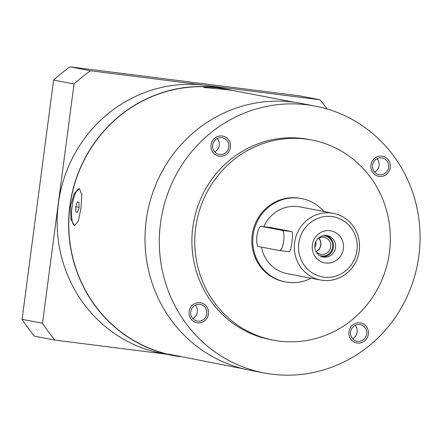 <?xml version="1.0" encoding="UTF-8"?>
<svg xmlns="http://www.w3.org/2000/svg" width="442" height="442" viewBox="0 0 442 442"><rect width="100%" height="100%" fill="white"/><g stroke="black" fill="none" stroke-linecap="round" stroke-linejoin="round"><path stroke-width="0.66" d="M165.778 354.114L54.99 340.113L34.559 336.196A181.717 174.115 -79.1 0 1 22.1 319.317L53.598 80.074A181.717 174.115 -79.1 0 1 70.018 66.841L299.488 95.837L319.914 99.754A181.717 174.115 -79.1 0 1 327.102 108.97M54.99 340.113A181.717 174.115 -79.1 0 1 42.531 323.235L74.024 83.986A181.717 174.115 -79.1 0 1 90.45 70.753L319.914 99.754M90.45 70.753L70.018 66.841M74.024 83.986L53.598 80.074M42.531 323.235L22.1 319.317M224.58 88.715A135.86 130.18 -79.1 0 0 69.83 205.823A135.86 130.18 100.9 0 0 173.43 355.578L161.971 353.385A135.86 130.18 -79.1 0 1 58.372 203.629A135.86 130.18 -79.1 0 1 213.121 86.516L224.58 88.715A135.86 130.18 -79.1 0 1 231.851 90.334M173.43 355.578A135.86 130.18 100.9 0 0 180.491 356.722M178.557 356.307L173.457 355.412A135.694 130.014 -79.1 0 1 69.991 205.845A135.694 130.014 -79.1 0 1 224.547 88.881L231 90.201M70.516 205.944L74.322 193.342L79.333 188.574L81.814 194.579L81.019 207.955L78.411 220.713L74.654 225.641L70.952 219.464L70.516 205.944M294.527 102.295L235.028 90.892L227.735 89.748L203.812 87.483L207.602 87.052L217.237 87.737L225.613 89.085M174.529 355.617L168.706 354.152L243.437 368.827M74.847 225.652A18.68 5.337 97.2 0 1 72.129 206.149A18.68 5.337 -82.8 0 1 79.532 188.607M77.217 201.944L75.726 206.839L75.891 212.049L77.543 212.364L79.035 207.475L78.875 202.265L77.217 201.944M75.726 206.839L79.03 207.254M75.891 212.049L77.577 212.259M264.117 372.96L249.796 370.219A135.86 130.18 100.9 0 1 146.203 220.464A135.86 130.18 -79.1 0 1 300.947 103.351L315.268 106.097A135.86 130.18 -79.1 0 1 418.867 255.852A135.86 130.18 100.9 0 1 264.117 372.96A135.86 130.18 100.9 0 1 160.518 223.204A135.86 130.18 -79.1 0 1 315.268 106.097M311.737 140.004L308.875 139.457A101.898 97.632 100.9 0 0 302.991 138.523A101.898 97.632 100.9 0 0 193.264 224.21A101.898 97.632 100.9 0 0 270.51 339.605L273.377 340.152A101.898 97.632 -79.1 0 1 196.126 224.763A101.898 97.632 -79.1 0 1 305.853 139.07A101.898 97.632 100.9 0 1 311.737 140.004A101.898 97.632 100.9 0 1 388.988 255.399A101.898 97.632 100.9 0 1 279.261 341.086A101.898 97.632 -79.1 0 1 273.377 340.152M199.911 304.339A8.492 8.138 -79.1 0 1 200.397 304.416A8.492 8.138 -79.1 0 1 206.834 314.035A8.492 8.138 -79.1 0 1 197.69 321.174A8.492 8.138 -79.1 0 1 197.204 321.096A8.492 8.138 -79.1 0 1 190.767 311.483A8.492 8.138 -79.1 0 1 199.911 304.339M228.812 147.12A8.492 8.138 -79.1 0 1 219.144 154.44A8.492 8.138 -79.1 0 1 212.668 145.081A8.492 8.138 -79.1 0 1 222.343 137.76A8.492 8.138 -79.1 0 1 228.812 147.12M379.479 174.717A8.492 8.138 -79.1 0 1 378.987 174.64A8.492 8.138 -79.1 0 1 372.551 165.026A8.492 8.138 -79.1 0 1 381.695 157.882A8.492 8.138 -79.1 0 1 382.186 157.96A8.492 8.138 -79.1 0 1 388.623 167.579A8.492 8.138 -79.1 0 1 379.479 174.717M350.572 331.936A8.492 8.138 -79.1 0 1 360.241 324.616A8.492 8.138 -79.1 0 1 366.716 333.975A8.492 8.138 -79.1 0 1 357.048 341.296A8.492 8.138 -79.1 0 1 350.572 331.936M285.521 281.957L284.565 281.775A42.454 40.681 -79.1 0 1 252.376 233.696A42.454 40.681 -79.1 0 1 298.096 197.994A42.454 40.681 100.9 0 1 300.549 198.381L301.505 198.563A42.454 40.681 100.9 0 0 299.052 198.176A42.454 40.681 -79.1 0 0 253.332 233.879A42.454 40.681 -79.1 0 0 285.521 281.957A42.454 40.681 -79.1 0 0 287.969 282.35A42.454 40.681 100.9 0 0 311.091 278.217M323.876 211.497A42.454 40.681 100.9 0 0 301.505 198.563M320.533 280.024A33.968 32.542 -79.1 0 1 294.781 241.559A33.968 32.542 -79.1 0 1 331.356 212.994A33.968 32.542 -79.1 0 1 333.318 213.309A33.968 32.542 -79.1 0 1 359.07 251.774A33.968 32.542 -79.1 0 1 322.489 280.333A33.968 32.542 -79.1 0 1 320.533 280.024L287.118 273.62A33.968 32.542 -79.1 0 1 261.487 247.117M263.852 226.68A33.968 32.542 -79.1 0 1 297.947 206.591A33.968 32.542 100.9 0 1 299.908 206.906L333.318 213.309M270.609 227.536L291.72 231.575L282.162 230.365L261.156 226.343A10.188 2.912 -82.8 0 0 261.106 226.332A10.188 2.912 -82.8 0 0 256.951 235.984A10.188 2.912 -82.8 0 0 258.498 246.542L279.499 250.57A10.188 2.912 -82.8 0 0 279.554 250.575A10.188 2.912 -82.8 0 0 283.703 240.923A10.188 2.912 -82.8 0 0 282.162 230.365M291.72 231.575C293.869 231.475 291.046 252.923 289.062 251.774L279.554 250.575M323.887 277.151A30.57 29.288 -79.1 0 1 298.814 243.177A30.57 29.288 -79.1 0 1 331.87 216.547A30.57 29.288 -79.1 0 1 356.943 250.52A30.57 29.288 -79.1 0 1 323.887 277.151M330.008 230.685A16.304 15.619 100.9 0 0 312.378 244.89A16.304 15.619 100.9 0 0 325.748 263.012A16.304 15.619 100.9 0 0 343.379 248.807A16.304 15.619 100.9 0 0 330.008 230.685M326.627 235.564A10.868 10.415 100.9 0 0 314.919 244.702A10.868 10.415 100.9 0 0 323.157 257.012A10.868 10.415 100.9 0 0 323.787 257.111A10.868 10.415 -79.1 0 0 335.489 247.968A10.868 10.415 -79.1 0 0 327.251 235.663A10.868 10.415 -79.1 0 0 326.627 235.564M326.19 235.514A10.868 10.415 -79.1 0 1 333.334 247.896A10.868 10.415 -79.1 0 1 322.119 256.752M315.654 250.857A8.663 8.299 100.9 0 0 320.853 254.321A8.663 8.299 100.9 0 0 321.356 254.399A8.663 8.299 -79.1 0 0 330.682 247.117A8.663 8.299 -79.1 0 0 324.113 237.31A8.663 8.299 -79.1 0 0 323.616 237.227A8.663 8.299 100.9 0 0 318.002 238.608M318.842 238.1A8.663 8.299 -79.1 0 1 316.245 251.636M318.693 238.183A8.492 8.138 -79.1 0 1 316.141 251.504M315.892 241.608A8.492 8.138 -79.1 0 1 314.803 247.282M195.309 305.157A8.492 8.138 -79.1 0 1 192.745 318.533M217.249 138.501A8.492 8.138 -79.1 0 1 219.271 145.291A8.492 8.138 -79.1 0 1 214.685 151.877M377.092 158.695A8.492 8.138 -79.1 0 1 374.529 172.076M355.153 325.356A8.492 8.138 -79.1 0 1 357.175 332.146A8.492 8.138 -79.1 0 1 352.589 338.732M319.406 255.448A10.188 9.763 100.9 0 0 320.997 255.907A10.188 9.763 100.9 0 0 321.583 255.995A10.188 9.763 100.9 0 0 332.555 247.432A10.188 9.763 100.9 0 0 324.831 235.89A10.188 9.763 100.9 0 0 324.246 235.796A10.188 9.763 100.9 0 0 323.185 235.724M197.469 322.859A10.188 9.763 100.9 0 0 208.442 314.29A10.188 9.763 100.9 0 0 200.718 302.753A10.188 9.763 100.9 0 0 200.132 302.659A10.188 9.763 100.9 0 0 189.159 311.229A10.188 9.763 100.9 0 0 196.883 322.765A10.188 9.763 100.9 0 0 197.469 322.859M211.055 144.877A10.188 9.763 100.9 0 0 218.823 156.109A10.188 9.763 100.9 0 0 230.431 147.324A10.188 9.763 100.9 0 0 222.657 136.092A10.188 9.763 100.9 0 0 211.055 144.877M381.916 156.197A10.188 9.763 100.9 0 0 370.943 164.767A10.188 9.763 100.9 0 0 378.667 176.308A10.188 9.763 100.9 0 0 379.258 176.402A10.188 9.763 100.9 0 0 390.231 167.833A10.188 9.763 100.9 0 0 382.507 156.291A10.188 9.763 100.9 0 0 381.916 156.197M368.335 334.18A10.188 9.763 100.9 0 0 360.562 322.947A10.188 9.763 100.9 0 0 348.959 331.732A10.188 9.763 100.9 0 0 356.727 342.964A10.188 9.763 100.9 0 0 368.335 334.18M270.719 227.547L261.156 226.343M289.062 251.774L279.604 250.581M270.664 227.542L261.106 226.332"/></g></svg>
